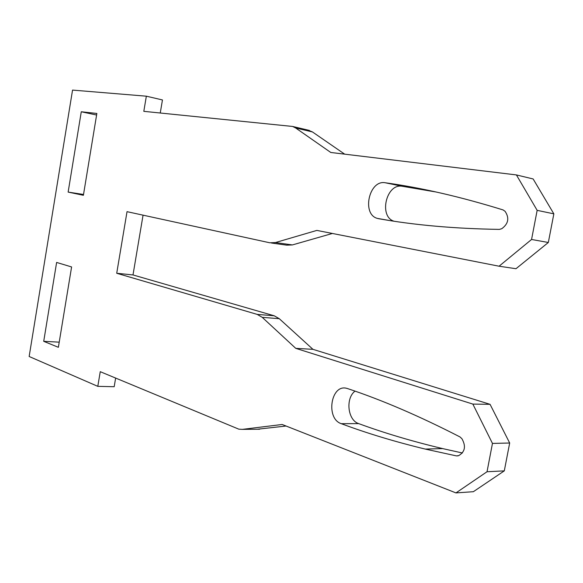 <?xml version="1.0" encoding="UTF-8"?>
<svg xmlns="http://www.w3.org/2000/svg" width="583" height="583" viewBox="0 0 583 583"><rect width="100%" height="100%" fill="white"/><g stroke="black" fill="none" stroke-linecap="round" stroke-linejoin="round"><path stroke-width="0.87" d="M143.061 215.156L132.997 274.943L274.229 315.789L279.279 318.697L312.954 349.334L295.756 348.35L472.849 404.085L492.46 443.415L487.031 471.742L455.964 492.905L282.143 424.482L242.448 429.365L238.819 429.168L100.254 371.684L97.798 386.347L29.15 356.49L72.547 90.095L146.348 96.188L143.812 111.338L292.608 126.453L295.647 127.968L312.437 131.933L344.677 154.152M516.414 174.929L533.139 178.959L553.85 213.852L537.154 210.346L516.414 174.929L330.787 152.476L295.647 127.968M537.154 210.346L531.565 239.475L499.063 266.212L316.846 230.409L275.424 242.55L269.805 242.79L127.028 211.665L116.717 273.267L257.19 314.39L262.226 317.334L279.279 318.697M295.756 348.35L262.226 317.334M56.624 262.437L71.6 266.948L58.373 347.308L43.718 341.332L56.624 262.437M378.666 218.705L377.485 218.421C361.475 214.493 368.966 179.622 385.225 182.756C421.32 187.733 460.606 196.792 503.078 209.931L505.075 211.316C509.535 217.998 508.434 223.799 501.774 228.704L499.391 229.396C454.638 228.682 414.396 225.118 378.666 218.705M96.858 113.452L83.391 195.29L68.138 192.091L81.277 111.768L96.858 113.452M341.281 423.681C325.38 418.645 330.94 383.541 346.907 388.387L347.672 388.613C382.142 400.062 419.592 416.175 460.016 436.951L461.904 438.7C466.13 446.221 465.059 451.861 458.69 455.622L456.416 455.899L425.262 449.078C394.939 441.739 366.94 433.271 341.281 423.681L358.669 423.608C384.365 433.06 412.356 441.389 442.65 448.597L462.421 452.998M312.954 349.334L490.063 404.325L472.849 404.085M490.063 404.325L509.673 443.007L492.46 443.415M509.673 443.007L504.302 470.867L487.031 471.742M504.302 470.867L473.36 491.702L455.964 492.905M286.064 426.027L257.292 429.241M115.638 378.083L114.188 386.718L97.798 386.347M160.259 112.985L162.453 99.948L146.348 96.188M307.744 130.031L312.437 131.933M553.85 213.852L548.333 242.484L531.565 239.475M548.333 242.484L515.984 268.719L499.063 266.212M332.419 233.462L292.375 244.933L286.741 245.159L271.43 243.016M132.997 274.943L116.717 273.267M436.077 191.996L402.204 186.261C386.318 183.164 378.513 216.461 393.94 221.19M355.011 391.127C345.311 398.357 347.694 420.241 358.669 423.608M59.226 342.148L43.718 341.332M96.603 115.019L81.277 111.768M83.522 194.474L68.138 192.091M259.661 429.226L242.448 429.365M292.375 244.933L275.424 242.55M274.229 315.789L257.19 314.39M402.204 186.261L385.225 182.756M458.107 455.84L456.416 455.899M309.391 130.424L292.608 126.453M389.072 220.44L377.485 218.421M442.65 448.597L425.262 449.078"/></g></svg>
